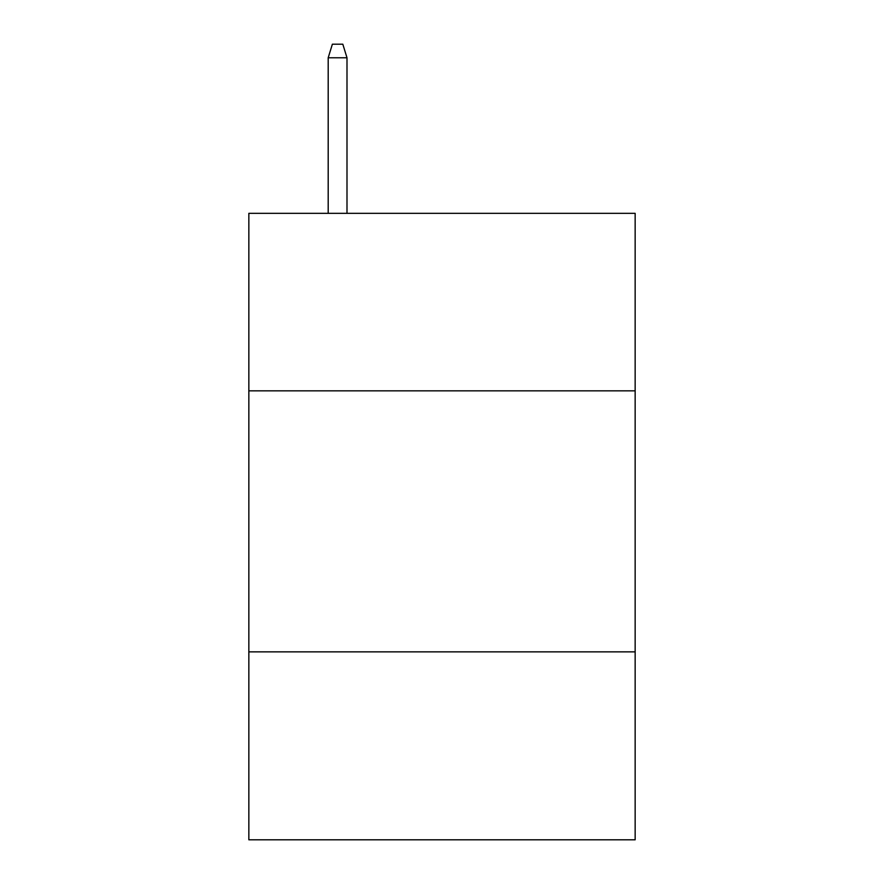 <?xml version="1.0" encoding="UTF-8"?>
<svg xmlns="http://www.w3.org/2000/svg" width="884" height="884" viewBox="0 0 884 884"><rect width="100%" height="100%" fill="white"/><g stroke="black" fill="none" stroke-linecap="round" stroke-linejoin="round"><path stroke-width="1.33" d="M635.154 390.838L635.154 213.342L248.846 213.342L248.846 390.838L635.154 390.838L635.154 839.8L248.846 839.8L248.846 390.838M635.154 651.862L248.846 651.862M346.992 213.342L346.992 57.769L328.196 57.769L328.196 213.342M328.196 57.769L332.373 44.2L342.815 44.2L346.992 57.769"/></g></svg>
